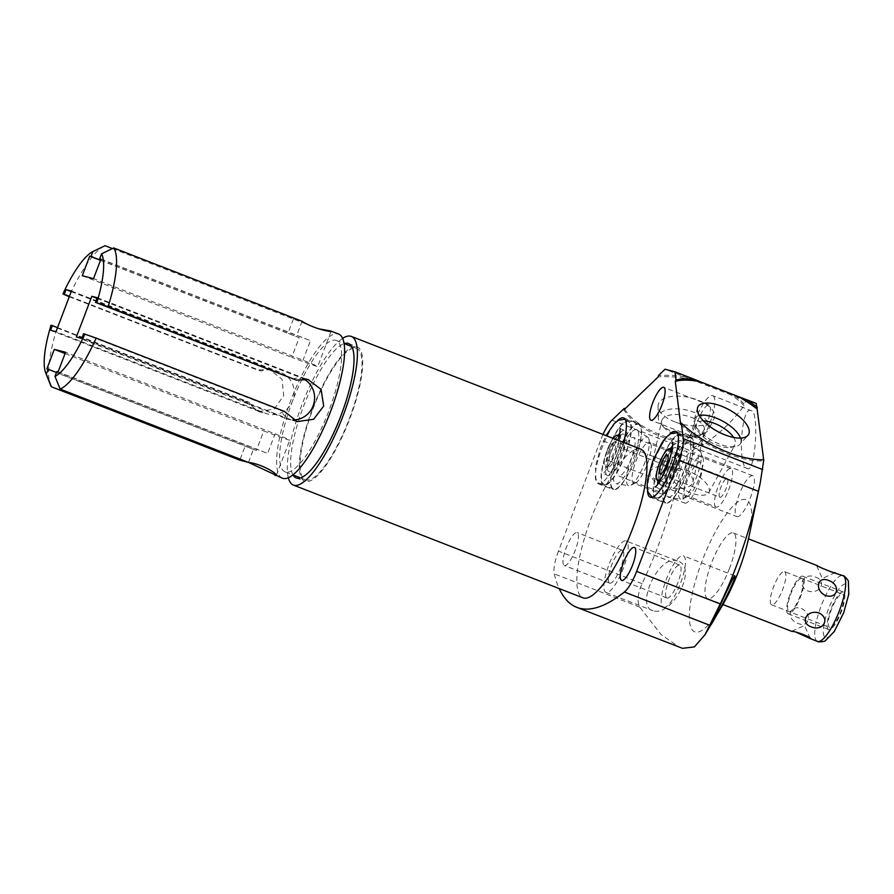 <?xml version="1.0" encoding="UTF-8"?>
<svg xmlns="http://www.w3.org/2000/svg" width="894" height="894" viewBox="0 0 894 894"><rect width="100%" height="100%" fill="white"/><g stroke="black" fill="none" stroke-linecap="round" stroke-linejoin="round"><path stroke-width="0.67" stroke-dasharray="4.47 3.35" d="M748.993 536.523A70.905 18.83 -68.7 0 0 745.641 499.534A70.905 18.83 -68.7 0 0 702.125 561.03A70.905 18.83 -68.7 0 0 695.308 632.036A70.905 18.83 -68.7 0 0 721.693 606.635M729.593 568.148A35.246 9.365 111.3 0 1 707.679 598.634A35.246 9.365 111.3 0 1 711.356 563.421A35.246 9.365 111.3 0 1 733.27 532.936A35.246 9.365 111.3 0 1 729.593 568.148M624.671 409.094A66.469 31.849 -167.4 0 0 702.516 443.793L702.852 445.201C719.949 433.333 733.672 420.146 744.031 405.652L744.02 403.92A66.469 31.849 -167.4 0 0 736.22 396.947L665.035 369.222M756.134 403.406L746.199 400.836L744.02 403.92M750.994 410.603C741.227 405.217 737.092 468.3 747.507 468.534C755.173 473.596 759.699 410.324 750.994 410.603L712.708 395.684A27.636 7.342 -68.7 0 0 712.484 395.617A27.636 7.342 -68.7 0 0 695.688 419.185A27.636 7.342 -68.7 0 0 692.649 447.19A27.636 7.342 -68.7 0 0 692.872 447.268A27.636 7.342 -68.7 0 0 709.668 423.7A27.636 7.342 -68.7 0 0 712.708 395.684M692.649 447.19L747.507 468.534M642.104 583.681L558.471 551.117L600.679 440.016L680.256 471.004C671.74 510.485 659.012 548.044 642.104 583.681C637.657 593.515 636.897 601.338 639.791 607.16L660.957 634.438L679.541 647.345M680.256 471.004C682.614 461.315 686.357 454.688 691.475 451.124L702.516 443.793M677.417 560.963C658.342 553.989 635.031 606.858 653.022 610.747C672.199 617.218 698.929 566.494 677.417 560.963L626.068 540.948A27.636 7.342 -68.7 0 0 625.856 540.87A27.636 7.342 -68.7 0 0 609.049 564.438A27.636 7.342 -68.7 0 0 606.009 592.454A27.636 7.342 -68.7 0 0 606.233 592.521A27.636 7.342 -68.7 0 0 623.04 568.953A27.636 7.342 -68.7 0 0 626.068 540.948M606.009 592.454L653.022 610.747M609.775 583.19A17.645 4.682 -68.7 0 0 620.503 568.137A17.645 4.682 -68.7 0 0 622.447 550.257A17.645 4.682 -68.7 0 0 622.302 550.212A17.645 4.682 -68.7 0 0 611.574 565.254A17.645 4.682 -68.7 0 0 609.641 583.145A17.645 4.682 -68.7 0 0 609.775 583.19M564.46 565.544A17.645 4.682 -68.7 0 0 575.188 550.492A17.645 4.682 -68.7 0 0 577.133 532.612A17.645 4.682 -68.7 0 0 576.988 532.567A17.645 4.682 -68.7 0 0 566.26 547.609A17.645 4.682 -68.7 0 0 564.326 565.5A17.645 4.682 -68.7 0 0 564.46 565.544M558.471 551.117A25.144 6.671 -68.7 0 0 554.235 573.836A352.594 93.624 -68.7 0 0 559.208 588.587M603.003 434.439A25.144 6.671 -68.7 0 0 600.679 440.016M640.842 449.168A79.767 21.177 -68.7 0 0 640.205 448.967A79.767 21.177 111.3 0 0 591.705 516.978A79.767 21.177 111.3 0 0 582.944 597.829M623.565 442.441A35.291 9.376 111.3 0 1 598.365 483.766A35.291 9.376 111.3 0 1 598.086 483.676A35.291 9.376 111.3 0 1 599.002 456.465A35.291 9.376 111.3 0 1 617.24 420.996M647.513 490.549A35.291 9.376 111.3 0 1 669.349 434.495M288.349 477.776A79.767 21.177 111.3 0 1 302.608 403.06A79.767 21.177 111.3 0 1 342.637 338.368M293.008 474.982A72.112 19.143 111.3 0 1 304.508 403.797A72.112 19.143 111.3 0 1 344.179 343.587M356.628 346.738A72.112 19.143 111.3 0 1 357.198 346.928A72.112 19.143 111.3 0 1 349.286 420.012A72.112 19.143 111.3 0 1 305.435 481.508A72.112 19.143 111.3 0 1 304.865 481.318A72.112 19.143 111.3 0 1 312.777 408.234A72.112 19.143 111.3 0 1 356.628 346.738M356.058 348.247A70.503 18.718 111.3 0 1 356.617 348.425A70.503 18.718 111.3 0 1 348.872 419.889A70.503 18.718 111.3 0 1 306.005 480A70.503 18.718 111.3 0 1 305.446 479.821A70.503 18.718 111.3 0 1 313.191 408.368A70.503 18.718 111.3 0 1 356.058 348.247M285.041 471.876A70.503 18.718 -68.7 0 1 292.774 400.411A70.503 18.718 -68.7 0 1 335.641 340.301A70.503 18.718 111.3 0 1 336.2 340.48A70.503 18.718 111.3 0 1 328.467 411.933A70.503 18.718 111.3 0 1 285.599 472.054A70.503 18.718 -68.7 0 1 285.041 471.876L292.908 474.938M282.549 478.256A77.353 20.54 -68.7 0 1 291.042 399.853A77.353 20.54 -68.7 0 1 338.077 333.898A77.353 20.54 111.3 0 1 338.692 334.099M240.173 459.181L245.179 445.994A21.758 0.659 20.8 0 0 256.354 450.509L263.786 430.93A21.758 0.659 20.8 0 0 289.757 440.116A21.758 0.659 20.8 0 0 275.05 433.847L65.564 352.27M248.476 462.41L253.851 448.24A21.758 0.659 20.8 0 1 267.608 453.426L275.05 433.847M51.003 325.26L57.115 327.975A77.353 20.54 -68.7 0 0 50.343 384.621M57.115 327.975L245.459 401.317L258.735 411.653L274.246 409.039L283.7 395.651L282.057 379.279L269.653 369.535L257.36 369.993L261.283 371.01A21.758 20.964 104.5 0 1 273.251 370.474A21.758 20.964 104.5 0 1 275.508 371.2L280.928 372.608A21.758 20.964 104.5 0 1 293.165 399.383A21.758 20.964 104.5 0 1 267.753 413.989A21.758 20.964 104.5 0 1 265.484 413.263L55.998 331.685M69.274 296.752L257.36 369.993M104.319 246.029A77.353 20.54 -68.7 0 0 69.017 296.652M112.443 248.566L318.264 328.735M293.411 319.035L288.024 333.205A21.758 0.659 -159.2 0 0 299.199 337.731L291.757 357.298A21.758 0.659 -159.2 0 0 317.728 366.484A21.758 0.659 -159.2 0 0 303.01 360.215L93.524 278.637M302.083 321.292L296.696 335.451A21.758 0.659 -159.2 0 1 310.453 340.648L303.01 360.215M82.27 275.721L291.757 357.298M100.474 260.344L299.199 337.731M100.966 259.059L310.453 340.648M100.91 259.204L296.696 335.451M100.53 260.188L288.024 333.205M292.506 379.112A21.758 20.964 -75.5 0 1 304.474 378.564A21.758 20.964 -75.5 0 1 306.262 379.123M284.527 411.452L280.604 410.435A21.758 20.964 -75.5 0 0 291.288 419.945L285.868 418.548A21.758 20.964 -75.5 0 0 288.136 419.275A21.758 20.964 -75.5 0 0 292.785 419.923M97.01 298.328L301.312 377.894A21.758 20.964 -75.5 0 1 303.468 378.877M97.245 297.713L306.731 379.291M76.381 336.96L285.868 418.548M81.801 338.368L291.288 419.945M83.578 333.697L280.604 410.435M56.825 371.513L253.851 448.24M58.121 371.848L267.608 453.426M65.072 353.543L263.786 430.93M46.868 368.931L256.354 450.509M56.456 372.496L245.179 445.994M245.459 401.317L249.381 402.334A21.758 20.964 104.5 0 0 260.065 411.855L265.484 413.263M57.54 327.629L249.381 402.334M50.578 330.277L260.065 411.855M71.442 291.019L280.928 372.608M71.207 291.634L275.508 371.2M69.441 296.305L261.283 371.01M667.058 598.041A17.645 4.682 -68.7 0 0 677.786 582.989A17.645 4.682 -68.7 0 0 679.719 565.109A17.645 4.682 -68.7 0 0 679.585 565.064A17.645 4.682 -68.7 0 0 668.857 580.105A17.645 4.682 -68.7 0 0 666.913 597.997A17.645 4.682 -68.7 0 0 667.058 598.041M663.504 607.372A27.636 7.342 -68.7 0 0 680.312 583.804A27.636 7.342 -68.7 0 0 683.351 555.8A27.636 7.342 -68.7 0 0 683.128 555.722A27.636 7.342 -68.7 0 0 666.321 579.29A27.636 7.342 -68.7 0 0 663.292 607.305A27.636 7.342 -68.7 0 0 663.504 607.372M680.647 424.471A66.469 28.295 28.7 0 0 763.577 460.946L763.811 459.684M763.577 460.946L763.655 459.695M746.199 400.836L736.22 396.947M684.491 376.799A66.469 31.849 -167.4 0 0 658.476 375.536M692.045 379.626A66.469 31.849 -167.4 0 0 658.163 376.91M702.852 445.201A66.469 31.849 12.6 0 1 623.956 409.776M744.031 405.652A66.469 31.849 -167.4 0 0 730.443 394.578M674.981 421.934A28.843 13.823 12.6 0 1 658.073 406.289A28.843 13.823 12.6 0 1 697.767 400.043A28.843 13.823 12.6 0 1 713.982 418.817A28.843 13.823 12.6 0 1 674.981 421.934M650.139 472.445A21.914 10.505 12.6 0 1 680.189 468.925A21.914 10.505 -167.4 0 1 692.917 482.034A21.914 10.505 -167.4 0 1 662.867 485.554A21.914 10.505 12.6 0 1 650.139 472.445L661.672 420.985A21.914 10.505 12.6 0 0 663.884 427.354A21.914 10.505 12.6 0 0 674.4 434.104A21.914 10.505 -167.4 0 0 699.723 435.389L703.667 433.657A26.049 12.482 -167.4 0 1 673.562 432.126A26.049 12.482 12.6 0 1 661.068 424.114A26.049 12.482 12.6 0 1 658.286 417.99A26.049 12.482 12.6 0 1 694.146 412.357A26.049 12.482 -167.4 0 1 708.786 429.31L713.982 418.817M703.667 433.657A26.049 12.482 -167.4 0 0 708.786 429.31M699.723 435.389A21.914 10.505 -167.4 0 0 704.45 430.573A21.914 10.505 -167.4 0 0 691.721 417.464A21.914 10.505 12.6 0 0 661.672 420.985M699.242 415.498A26.049 11.086 28.7 0 0 694.314 419.498A26.049 11.086 28.7 0 0 694.906 424.505A26.049 11.086 28.7 0 0 719.189 443.949A26.049 11.086 -151.3 0 0 735.226 446.609A26.049 11.086 -151.3 0 0 739.774 444.407L747.865 435.434M740.489 438.094A26.049 11.086 -151.3 0 1 739.774 444.407M733.65 437.468A21.914 9.331 -151.3 0 1 734.991 444.799A21.914 9.331 -151.3 0 1 730.621 447.402A21.914 9.331 -151.3 0 1 717.133 445.178A21.914 9.331 28.7 0 1 696.705 428.818L694.906 424.505M703.455 420.929A21.914 9.331 28.7 0 0 696.56 423.734A21.914 9.331 28.7 0 0 696.705 428.818M708.875 492.471A21.914 9.331 -151.3 0 0 688.302 471.026A21.914 9.331 28.7 0 0 670.433 471.406A21.914 9.331 28.7 0 0 691.006 492.851A21.914 9.331 -151.3 0 0 708.875 492.471L734.991 444.799M696.415 437.926A17.645 4.682 -68.7 0 0 707.143 422.884A17.645 4.682 -68.7 0 0 709.087 404.993A17.645 4.682 -68.7 0 0 708.942 404.948A17.645 4.682 -68.7 0 0 698.214 420.001A17.645 4.682 -68.7 0 0 696.281 437.881A17.645 4.682 -68.7 0 0 696.415 437.926M638.618 423.734A35.291 9.376 111.3 0 1 638.897 423.823A35.291 9.376 111.3 0 1 635.019 459.594A35.291 9.376 111.3 0 1 613.563 489.688A35.291 9.376 111.3 0 1 613.284 489.599A35.291 9.376 111.3 0 1 617.162 453.828A35.291 9.376 111.3 0 1 638.618 423.734M617.128 454.387A34.642 9.197 -68.7 0 0 613.519 488.996A34.642 9.197 -68.7 0 0 635.053 459.035A34.642 9.197 -68.7 0 0 638.662 424.426A34.642 9.197 -68.7 0 0 617.128 454.387M607.283 450.554A34.642 9.197 -68.7 0 0 603.673 485.163A34.642 9.197 -68.7 0 0 625.208 455.202A34.642 9.197 111.3 0 0 628.817 420.593A34.642 9.197 111.3 0 0 607.283 450.554M605.864 484.257A33.637 8.929 -68.7 0 1 607.551 450.621A33.637 8.929 111.3 0 1 629.823 422.739A33.637 8.929 111.3 0 1 624.951 455.135A33.637 8.929 -68.7 0 1 605.864 484.257C600.757 485.23 597.404 483.308 595.817 478.513L595.516 466.154L600.578 447.805L606.065 435.624M619.039 440.675L615.586 451.693C608.993 466.154 604.713 473.407 602.746 473.429L606.411 474.725A24.373 6.47 -68.7 0 1 609.943 451.246A24.373 6.47 111.3 0 1 618.045 435.423M620.402 432.528A24.373 6.47 111.3 0 1 623.777 430.137A24.373 6.47 111.3 0 1 622.559 454.51A24.373 6.47 -68.7 0 1 606.411 474.725M613.25 438.429A16.919 4.492 111.3 0 0 607.238 449.939A16.919 4.492 -68.7 0 0 605.473 466.847A16.919 4.492 -68.7 0 0 615.988 452.208A16.919 4.492 111.3 0 0 618.961 440.653M609.015 450.397A10.069 2.671 111.3 0 1 615.273 441.692A10.069 2.671 111.3 0 1 614.223 451.749A10.069 2.671 -68.7 0 1 607.965 460.466A10.069 2.671 -68.7 0 1 609.015 450.397M667.751 483.743A10.069 2.671 -68.7 0 1 668.801 473.686A10.069 2.671 111.3 0 1 675.059 464.969A10.069 2.671 111.3 0 1 674.009 475.038A10.069 2.671 -68.7 0 1 667.751 483.743L607.965 460.466M663.918 493.577A20.629 5.476 -68.7 0 1 666.075 472.982A20.629 5.476 111.3 0 1 678.892 455.135A20.629 5.476 111.3 0 1 676.747 475.742A20.629 5.476 -68.7 0 1 663.918 493.577L618.603 475.932A20.629 5.476 -68.7 0 0 631.432 458.097A20.629 5.476 111.3 0 0 633.578 437.49A20.629 5.476 111.3 0 0 620.76 455.325A20.629 5.476 -68.7 0 0 618.603 475.932M636.327 429.757A28.843 7.655 -68.7 0 0 618.626 454.778A28.843 7.655 -68.7 0 0 615.854 483.665A28.843 7.655 -68.7 0 0 616.055 483.71A28.843 7.655 -68.7 0 0 633.231 459.494A28.843 7.655 -68.7 0 0 636.964 430.048A28.843 7.655 -68.7 0 0 636.327 429.757M684.737 503.065A21.914 5.822 -68.7 0 0 684.905 503.121A21.914 5.822 111.3 0 0 698.236 484.436A21.914 5.822 111.3 0 0 700.639 462.22A21.914 5.822 111.3 0 0 700.471 462.164A21.914 5.822 -68.7 0 0 687.14 480.86A21.914 5.822 -68.7 0 0 684.737 503.065L633.656 483.173A21.914 5.822 -68.7 0 1 636.059 460.969A21.914 5.822 -68.7 0 1 649.39 442.273A21.914 5.822 111.3 0 1 649.558 442.329A21.914 5.822 111.3 0 1 650.743 443.703L648.753 438.663A26.049 6.917 111.3 0 0 647.703 437.222A26.049 6.917 111.3 0 0 647.144 436.965A26.049 6.917 -68.7 0 0 631.153 459.561A26.049 6.917 -68.7 0 0 628.638 485.654A26.049 6.917 111.3 0 0 628.828 485.688L616.055 483.71M648.753 438.663A26.049 6.917 111.3 0 1 644.339 463.818A26.049 6.917 111.3 0 1 630.583 485.341A26.049 6.917 111.3 0 1 628.828 485.688M650.743 443.703A21.914 5.822 111.3 0 1 647.032 464.869A21.914 5.822 111.3 0 1 635.455 482.972A21.914 5.822 111.3 0 1 633.835 483.229A21.914 5.822 -68.7 0 1 633.656 483.173M690.727 437.244A35.291 9.376 111.3 0 1 691.006 437.334A35.291 9.376 111.3 0 1 687.128 473.105A35.291 9.376 111.3 0 1 665.672 503.199A35.291 9.376 111.3 0 1 665.393 503.11A35.291 9.376 111.3 0 1 669.271 467.338A35.291 9.376 111.3 0 1 690.727 437.244M669.237 467.897A34.642 9.197 -68.7 0 0 665.628 502.506A34.642 9.197 -68.7 0 0 687.162 472.546A34.642 9.197 -68.7 0 0 690.771 437.937A34.642 9.197 -68.7 0 0 669.237 467.897M659.392 464.064A34.642 9.197 -68.7 0 0 655.783 498.673A34.642 9.197 -68.7 0 0 677.317 468.713A34.642 9.197 111.3 0 0 680.926 434.104A34.642 9.197 111.3 0 0 659.392 464.064M657.973 497.768A33.637 8.929 -68.7 0 1 659.66 464.131A33.637 8.929 111.3 0 1 681.932 436.25A33.637 8.929 111.3 0 1 677.06 468.646A33.637 8.929 -68.7 0 1 657.973 497.768L652.151 497.22M657.872 480.469A24.373 6.47 -68.7 0 1 662.052 464.757A24.373 6.47 111.3 0 1 670.154 448.933M672.5 446.039A24.373 6.47 111.3 0 1 675.886 443.647A24.373 6.47 111.3 0 1 674.657 468.02A24.373 6.47 -68.7 0 1 658.52 488.236A24.373 6.47 -68.7 0 1 657.649 484.179M662.432 476.759A16.919 4.492 -68.7 0 0 668.097 465.718A16.919 4.492 111.3 0 0 671.003 454.744M719.86 497.254A10.069 2.671 -68.7 0 1 720.91 487.196A10.069 2.671 111.3 0 1 727.168 478.48A10.069 2.671 111.3 0 1 726.118 488.549A10.069 2.671 -68.7 0 1 719.86 497.254L660.074 473.965M716.027 507.088A20.629 5.476 -68.7 0 1 718.184 486.481A20.629 5.476 111.3 0 1 731.001 468.646A20.629 5.476 111.3 0 1 728.856 489.253A20.629 5.476 -68.7 0 1 716.027 507.088L670.712 489.443A20.629 5.476 -68.7 0 0 683.541 471.607A20.629 5.476 111.3 0 0 685.687 451.001A20.629 5.476 111.3 0 0 672.869 468.836A20.629 5.476 -68.7 0 0 670.712 489.443M688.436 443.268A28.843 7.655 -68.7 0 0 670.735 468.288A28.843 7.655 -68.7 0 0 667.963 497.176A28.843 7.655 -68.7 0 0 668.164 497.22A28.843 7.655 -68.7 0 0 685.34 473.004A28.843 7.655 -68.7 0 0 689.073 443.547A28.843 7.655 -68.7 0 0 688.436 443.268M736.846 516.576A21.914 5.822 -68.7 0 0 737.014 516.631A21.914 5.822 111.3 0 0 750.345 497.947A21.914 5.822 111.3 0 0 752.748 475.731A21.914 5.822 111.3 0 0 752.58 475.675A21.914 5.822 -68.7 0 0 739.249 494.371A21.914 5.822 -68.7 0 0 736.846 516.576L685.765 496.684A21.914 5.822 -68.7 0 1 688.168 474.479A21.914 5.822 -68.7 0 1 701.499 455.784A21.914 5.822 111.3 0 1 701.667 455.839A21.914 5.822 111.3 0 1 702.852 457.214L700.862 452.174A26.049 6.917 111.3 0 0 699.812 450.732A26.049 6.917 111.3 0 0 699.242 450.475A26.049 6.917 -68.7 0 0 683.262 473.071A26.049 6.917 -68.7 0 0 680.747 499.165A26.049 6.917 111.3 0 0 680.937 499.198L668.164 497.22M700.862 452.174A26.049 6.917 111.3 0 1 696.448 477.329A26.049 6.917 111.3 0 1 682.681 498.852A26.049 6.917 111.3 0 1 680.937 499.198M702.852 457.214A21.914 5.822 111.3 0 1 699.142 478.379A21.914 5.822 111.3 0 1 687.564 496.483A21.914 5.822 111.3 0 1 685.933 496.74A21.914 5.822 -68.7 0 1 685.765 496.684M796.431 632.337L791.648 631.332M801.315 608.412C812.635 613.72 809.528 628.448 798.141 623.453C785.781 619.196 788.888 604.478 801.315 608.412M817.228 565.634L830.392 571.624M815.73 577.144C827.453 581.234 819.832 594.789 807.93 590.99C796.085 585.548 803.706 571.992 815.73 577.144M829.677 627.409A17.802 4.727 111.3 0 1 829.543 627.364A17.802 4.727 111.3 0 1 831.498 609.317A17.802 4.727 111.3 0 1 842.327 594.141A17.802 4.727 111.3 0 1 842.461 594.186A17.802 4.727 111.3 0 1 840.505 612.234A17.802 4.727 111.3 0 1 829.677 627.409M784.552 571.635A17.802 4.727 -68.7 0 1 782.596 589.682A17.802 4.727 -68.7 0 1 771.768 604.858A17.802 4.727 111.3 0 1 771.634 604.813A17.802 4.727 111.3 0 1 773.589 586.766A17.802 4.727 111.3 0 1 784.418 571.59A17.802 4.727 -68.7 0 1 784.552 571.635L842.461 594.186M788.318 613.809A20.149 5.353 111.3 0 1 788.15 613.765A20.149 5.353 111.3 0 1 790.363 593.348A20.149 5.353 111.3 0 1 802.611 576.172A20.149 5.353 111.3 0 1 802.778 576.217A20.149 5.353 111.3 0 1 800.566 596.633A20.149 5.353 111.3 0 1 788.318 613.809M828.85 629.599A20.149 5.353 111.3 0 1 828.693 629.544A20.149 5.353 111.3 0 1 830.906 609.127A20.149 5.353 111.3 0 1 843.154 591.951A20.149 5.353 111.3 0 1 843.31 592.007A20.149 5.353 111.3 0 1 841.098 612.424A20.149 5.353 111.3 0 1 828.85 629.599M789.145 611.63A17.802 4.727 -68.7 0 0 800.074 596.186A17.802 4.727 -68.7 0 0 801.784 578.351A17.802 4.727 -68.7 0 0 790.855 593.795A17.802 4.727 -68.7 0 0 789.145 611.63M305.782 379.045L301.312 377.894M611.999 420.169L691.475 451.124M639.791 607.16L554.235 573.836M620.034 435.702A20.149 5.353 111.3 0 1 621.464 454.23A20.149 5.353 -68.7 0 1 609.093 471.697A20.149 5.353 -68.7 0 1 611.038 451.526A20.149 5.353 111.3 0 1 619.698 436.048M605.473 466.847L607.216 467.517A16.919 4.492 -68.7 0 1 608.97 450.621A16.919 4.492 111.3 0 1 619.497 435.981L620.447 436.06C619.285 435.613 616.189 440.776 611.15 451.548C607.987 461.941 606.925 467.461 607.965 468.11L607.216 467.517A16.919 4.492 -68.7 0 0 617.732 452.889A16.919 4.492 111.3 0 0 619.944 436.283M659.515 481.117A20.149 5.353 -68.7 0 1 663.147 465.036A20.149 5.353 111.3 0 1 671.796 449.559M672.143 449.213A20.149 5.353 111.3 0 1 673.562 467.741A20.149 5.353 -68.7 0 1 664.622 483.52A20.149 5.353 -68.7 0 1 659.526 481.598M661.079 464.131A16.919 4.492 111.3 0 1 671.606 449.492L672.556 449.57C671.394 449.123 668.299 454.275 663.259 465.059C660.096 475.452 659.034 480.972 660.074 481.62L659.325 481.028A16.919 4.492 -68.7 0 1 661.079 464.131M672.053 449.794A16.919 4.492 111.3 0 1 669.841 466.4A16.919 4.492 -68.7 0 1 659.85 481.106M817.418 641.367A35.246 9.365 111.3 0 1 821.094 606.154A35.246 9.365 -68.7 0 1 842.997 575.669M843.455 612.703A28.809 7.644 -68.7 0 0 846.227 583.86A28.809 7.644 -68.7 0 0 828.548 608.848A28.809 7.644 111.3 0 0 825.777 637.69A28.809 7.644 111.3 0 0 843.455 612.703M622.447 550.257L577.133 532.612M609.641 583.145L564.326 565.5M348.515 343.542L357.198 346.928M296.182 477.944L304.865 481.318M336.2 340.48L344.078 343.542M351.677 346.503L356.617 348.425M300.518 477.899L305.446 479.821M276.358 475.373L289.757 440.116M331.115 331.227L317.728 366.484M308.072 379.503L304.474 378.564M297.154 421.61L288.136 419.275M258.735 411.653L267.753 413.989M269.653 369.535L273.251 370.474M679.719 565.109L634.405 547.463M734.667 575.781L683.351 555.8M710.305 625.61L663.292 607.305M658.286 417.99L658.073 406.289M663.884 427.354L661.068 424.114M692.917 482.034L704.45 430.573M694.314 419.498L697.521 407.843M730.621 447.402L735.226 446.609M670.433 471.406L696.56 423.734M709.087 404.993L663.773 387.348M696.281 437.881L650.966 420.236M666.913 597.997L621.598 580.34M623.699 417.911L638.897 423.823M598.086 483.676L613.284 489.599M613.519 488.996L603.673 485.163M638.662 424.426L628.817 420.593M623.777 430.137L620.201 428.606M629.823 422.739L625.163 419.219M675.059 464.969L615.273 441.692M678.892 455.135L633.578 437.49M647.703 437.222L636.964 430.048M635.455 482.972L630.583 485.341M700.639 462.22L649.558 442.329M675.808 431.422L691.006 437.334M650.195 497.187L665.393 503.11M665.628 502.506L655.783 498.673M690.771 437.937L680.926 434.104M675.886 443.647L672.31 442.117M681.932 436.25L677.272 432.73M654.855 486.939L658.52 488.236M727.168 478.48L667.382 455.202M731.001 468.646L685.687 451.001M699.812 450.732L689.073 443.547M687.564 496.483L682.681 498.852M752.748 475.731L701.667 455.839M707.679 598.634L722.9 604.556M733.27 532.936L748.49 538.87M835.186 572.629L822.357 578.452L816.591 565.634M771.634 604.813L829.543 627.364M810.243 638.327L804.477 625.509L791.603 631.287M788.15 613.765L828.693 629.544M802.778 576.217L843.31 592.007"/><path stroke-width="1.34" d="M705.288 634.237L721.693 606.635A70.905 18.83 -68.7 0 0 748.993 536.523L760.269 482.726L763.811 459.684A66.469 28.295 -151.3 0 1 681.351 423.186L680.647 424.471L675.294 381.358A66.469 28.295 -151.3 0 1 700.203 381.749L738.589 396.69A66.469 28.295 -151.3 0 1 757.14 409.05L756.134 403.406L746.155 399.517A66.469 28.295 -151.3 0 1 757.33 407.373M559.208 588.587A352.594 93.624 -68.7 0 0 576.887 607.372L682.48 648.306L694.359 646.921L704.997 634.74L720.262 603.953C737.204 568.226 749.921 530.667 758.414 491.275L760.269 482.726M681.351 423.186L683.262 438.652A25.144 6.671 -68.7 0 1 678.837 460.287L636.629 571.389L720.262 603.953M576.887 607.372A352.594 93.624 -68.7 0 0 624.392 592.029A25.144 6.671 -68.7 0 0 636.629 571.389M674.97 371.803L675.998 380.073A66.469 28.295 -151.3 0 1 694.426 379.38L674.97 371.803L665.035 369.222L658.476 375.536L658.163 376.91L623.956 409.776L624.269 408.39L611.999 420.169A25.144 6.671 -68.7 0 0 603.003 434.439M675.998 380.073L675.294 381.358M621.743 580.385A17.645 4.682 -68.7 0 0 632.471 565.343A17.645 4.682 -68.7 0 0 634.405 547.463A17.645 4.682 -68.7 0 0 634.271 547.419A17.645 4.682 -68.7 0 0 623.543 562.46A17.645 4.682 -68.7 0 0 621.598 580.34A17.645 4.682 -68.7 0 0 621.743 580.385M651.1 420.281A17.645 4.682 -68.7 0 0 661.828 405.239A17.645 4.682 -68.7 0 0 663.773 387.348A17.645 4.682 -68.7 0 0 663.627 387.303A17.645 4.682 -68.7 0 0 652.899 402.356A17.645 4.682 -68.7 0 0 650.966 420.236A17.645 4.682 -68.7 0 0 651.1 420.281M351.297 336.412A79.767 21.177 -68.7 0 1 342.536 417.263A79.767 21.177 -68.7 0 1 294.037 485.274A79.767 21.177 111.3 0 1 293.4 485.073L582.944 597.829A79.767 21.177 111.3 0 0 583.581 598.041A79.767 21.177 -68.7 0 0 632.08 530.019A79.767 21.177 -68.7 0 0 640.842 449.168L351.297 336.412A79.767 21.177 -68.7 0 0 350.66 336.211A79.767 21.177 111.3 0 0 342.637 338.368M617.24 420.996A35.291 9.376 111.3 0 1 623.42 417.822A35.291 9.376 111.3 0 1 623.699 417.911A35.291 9.376 111.3 0 1 623.565 442.441M669.349 434.495A35.291 9.376 111.3 0 1 675.529 431.321A35.291 9.376 111.3 0 1 675.808 431.422A35.291 9.376 111.3 0 1 671.93 467.182A35.291 9.376 111.3 0 1 650.474 497.276A35.291 9.376 111.3 0 1 650.195 497.187A35.291 9.376 111.3 0 1 647.513 490.549M293.4 485.073A79.767 21.177 111.3 0 1 288.349 477.776M344.179 343.587A72.112 19.143 111.3 0 1 347.945 343.363A72.112 19.143 111.3 0 1 348.515 343.542A72.112 19.143 111.3 0 1 340.592 416.638A72.112 19.143 111.3 0 1 296.752 478.122A72.112 19.143 111.3 0 1 296.182 477.944A72.112 19.143 111.3 0 1 293.008 474.982M318.264 328.735L330.4 330.914L338.692 334.099A77.353 20.54 111.3 0 1 330.199 412.492A77.353 20.54 111.3 0 1 283.163 478.446A77.353 20.54 -68.7 0 1 282.549 478.256L248.543 462.421M330.4 330.914C335.596 332.78 315.604 330.02 302.083 321.292L113.739 247.94A77.353 20.54 111.3 0 1 108.085 306.787L296.428 380.129L308.072 379.503L321.091 389.393L323.695 406.021L313.66 419.252L297.154 421.61L284.527 411.452L96.183 338.1A77.353 20.54 111.3 0 1 60.133 389.058L248.476 462.41C264.557 464.388 280.973 476.569 275.486 475.463L274.76 475.217M276.358 475.373L275.486 475.463M248.286 462.332L239.804 460.153L240.173 459.181M69.274 296.752L62.904 293.936L64.256 294.282L66.022 289.622L71.442 291.019L55.998 331.685L50.578 330.277L52.355 325.606L51.003 325.26A67.687 17.969 -68.7 0 0 45.695 372.832L50.343 384.621A77.353 20.54 -68.7 0 0 51.461 386.811L239.804 460.153M100.53 260.188L90.998 256.477L92.853 251.594L105.067 245.694A77.353 20.54 -68.7 0 0 104.319 246.029L92.853 251.594A67.687 17.969 -68.7 0 0 62.904 293.936M105.067 245.694L112.443 248.566M90.998 256.477L89.713 256.142L82.27 275.721L93.524 278.637L100.966 259.059L99.67 258.724L100.91 259.204M89.713 256.142L100.474 260.344M113.739 247.94L101.525 253.851L99.67 258.724M108.085 306.787L96.831 302.731A67.687 17.969 -68.7 0 0 101.525 253.851M96.183 338.1L83.578 333.697L81.801 338.368L76.381 336.96L91.825 296.305L97.01 298.328M60.133 389.058L54.981 376.396A67.687 17.969 -68.7 0 0 84.93 334.054M45.695 372.832A67.687 17.969 -68.7 0 0 46.309 374.139L48.164 369.267L56.456 372.496M51.461 386.811L46.309 374.139M96.831 302.731L95.479 302.384L97.245 297.713L91.825 296.305M54.981 376.396L56.825 371.513L58.121 371.848L65.564 352.27L54.299 349.353L46.868 368.931L48.164 369.267M296.428 380.129L95.479 302.384M306.262 379.123A21.758 20.964 -75.5 0 1 306.731 379.291L305.782 379.045M303.468 378.877A21.758 20.964 -75.5 0 1 313.883 403.507A21.758 20.964 -75.5 0 1 292.785 419.923M54.299 349.353L65.072 353.543M52.355 325.606L57.54 327.629M66.022 289.622L71.207 291.634M64.256 294.282L69.441 296.305M710.305 625.599C710.663 625.956 734.6 573.557 734.7 575.803C737.684 577.189 710.585 627.163 710.305 625.599L710.305 625.61M763.655 459.695L757.14 409.05M721.503 406.2A28.843 12.281 28.7 0 0 697.521 407.843A28.843 12.281 28.7 0 0 725.068 434.92A28.843 12.281 28.7 0 0 747.865 435.434A28.843 12.281 28.7 0 0 721.503 406.2M694.426 379.38L700.203 381.749M738.589 396.69L746.155 399.517M624.269 408.39A66.469 31.849 -167.4 0 0 624.671 409.094M740.489 438.094A26.049 11.086 -151.3 0 0 715.971 418.012A26.049 11.086 28.7 0 0 699.242 415.498M703.455 420.929A21.914 9.331 28.7 0 1 714.418 423.354A21.914 9.331 -151.3 0 1 733.65 437.468M618.045 435.423A24.373 6.47 111.3 0 1 620.402 432.528M613.25 438.429A16.919 4.492 111.3 0 1 617.754 435.311A16.919 4.492 111.3 0 1 618.961 440.653M670.154 448.933A24.373 6.47 111.3 0 1 672.5 446.039M657.872 480.469A24.373 6.47 -68.7 0 0 657.649 484.179M672.556 449.57L669.863 448.822A16.919 4.492 111.3 0 0 659.347 463.45A16.919 4.492 -68.7 0 0 657.582 480.357A16.919 4.492 -68.7 0 0 662.432 476.759M669.863 448.822A16.919 4.492 111.3 0 1 671.003 454.744M661.113 463.908A10.069 2.671 111.3 0 1 667.382 455.202A10.069 2.671 111.3 0 1 666.332 465.26A10.069 2.671 -68.7 0 1 660.074 473.965A10.069 2.671 -68.7 0 1 661.113 463.908M811.104 626.817C823.117 631.969 830.749 618.413 818.904 612.971C807.003 609.172 799.37 622.727 811.104 626.817M722.9 604.556L791.861 631.399C794.788 630.795 813.987 638.316 809.953 638.439L796.431 632.337M830.392 571.624L842.997 575.669C844.048 574.998 849.211 581.402 848.406 581.603L848.775 594.309L843.69 612.736L834.27 631.544L825.408 640.652C825.866 641.344 817.731 642.574 817.418 641.367A35.246 9.365 111.3 0 0 839.332 610.881A35.246 9.365 -68.7 0 0 842.997 575.669M834.974 572.562C838.047 574.719 818.748 567.176 816.881 565.522M825.52 595.549C837.946 599.483 841.053 584.765 828.693 580.508C817.306 575.512 814.199 590.241 825.52 595.549M762.738 469.596L683.262 438.652M624.392 592.029L709.948 625.342M758.414 491.275L678.837 460.287M620.447 436.06L619.497 435.981A16.919 4.492 111.3 0 1 619.944 436.283M660.074 481.62L659.325 481.028A16.919 4.492 -68.7 0 0 659.85 481.106M344.078 343.542L351.677 346.503M292.908 474.938L300.518 477.899M620.201 428.617L619.039 440.675M625.163 419.219L618.536 420.18L614.234 423.622L606.065 435.624M619.497 435.981L617.754 435.311M672.31 442.128L672.31 442.117C673.271 445.637 671.74 453.325 667.695 465.204C661.102 479.665 656.822 486.917 654.855 486.939L654.866 486.939M677.272 432.73L670.645 433.691L666.343 437.132L662.052 442.586L652.687 461.315L647.614 479.665L647.088 486.582L647.926 492.024L652.151 497.22M659.325 481.028L657.582 480.357M809.606 638.327L817.418 641.367M748.49 538.87L817.228 565.634"/></g></svg>
